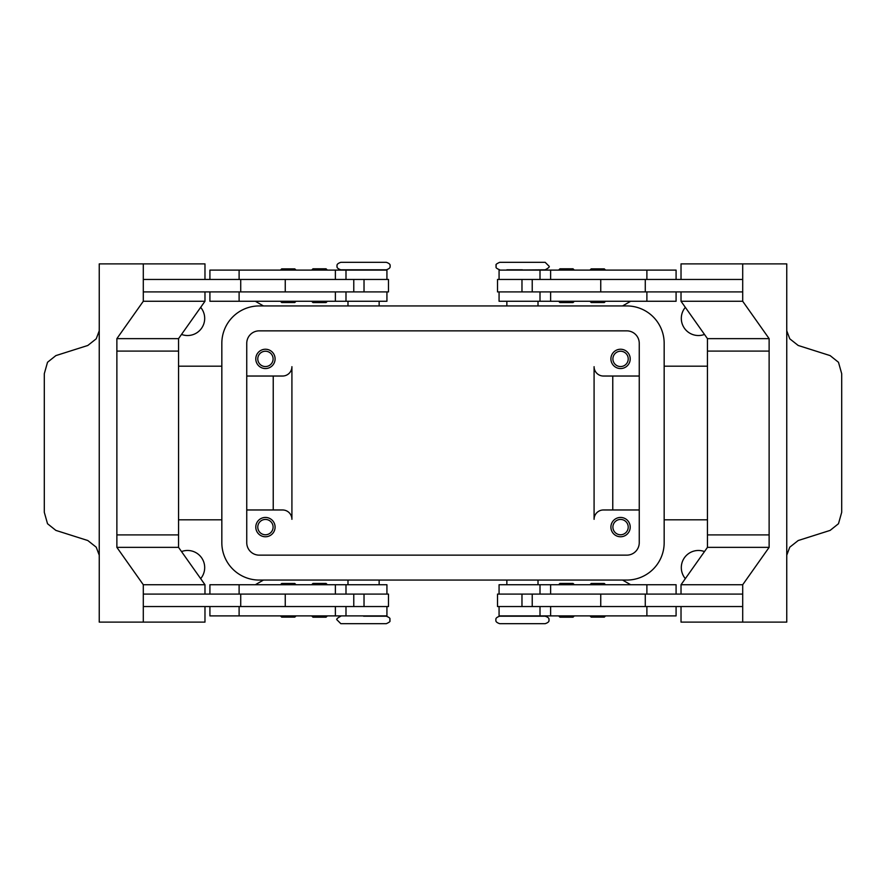 <?xml version="1.0" encoding="UTF-8"?>
<svg xmlns="http://www.w3.org/2000/svg" width="886" height="886" viewBox="0 0 886 886"><rect width="100%" height="100%" fill="white"/><g stroke="black" fill="none" stroke-linecap="round" stroke-linejoin="round"><path stroke-width="1.33" d="M340.822 616.202C337.267 618.074 336.027 619.314 337.09 619.934L340.822 623.678L386.307 623.678C392.288 620.975 389.02 620.909 390.039 619.934C389.22 619.048 391.9 618.506 386.307 616.202L363.57 616.202M522.43 623.678L545.178 623.678C548.179 622.659 549.431 621.407 548.91 619.934C549.431 618.461 548.179 617.221 545.178 616.202L499.693 616.202C496.692 617.221 495.44 618.461 495.961 619.934C495.44 621.407 496.692 622.659 499.693 623.678L522.43 623.678M506.858 270.108L545.178 269.798C548.733 267.926 549.973 266.686 548.91 266.066L545.178 262.322L499.693 262.322C493.712 265.025 496.98 265.091 495.961 266.066C496.78 266.952 494.1 267.494 499.693 269.798M363.57 262.322L340.822 262.322C337.821 263.341 336.569 264.593 337.09 266.066C336.569 267.539 337.821 268.779 340.822 269.798L386.307 269.798C389.308 268.779 390.56 267.539 390.039 266.066C390.56 264.593 389.308 263.341 386.307 262.322L363.57 262.322M296.035 615.892L294.783 617.132L281.704 617.132L280.452 615.892M296.035 584.738L294.783 583.486L281.704 583.486L280.452 584.738M386.927 594.085L386.927 584.738L209.916 584.738L209.916 594.085M386.927 606.545L386.927 615.892L209.916 615.892L209.916 606.545M353.78 291.915L353.78 279.455L388.489 279.455L388.489 291.915L143.299 291.915L143.299 279.455L353.78 279.455M285.248 279.455L285.248 291.915M327.311 270.053L311.728 270.053L312.98 268.801L326.059 268.801L327.311 270.053M326.059 302.569L312.98 302.569L311.728 301.329L327.311 301.329L326.059 302.569M589.965 615.892L591.217 617.132L604.296 617.132L605.548 615.892M589.965 584.738L591.217 583.486L604.296 583.486L605.548 584.738M499.073 594.085L499.073 584.738L676.084 584.738L676.084 594.085M499.073 606.545L499.073 615.892L676.084 615.892L676.084 606.545M532.22 291.915L532.22 279.455L497.511 279.455L497.511 291.915L742.701 291.915L742.701 279.455L532.22 279.455M600.752 279.455L600.752 291.915M566.486 270.053L574.272 270.053L573.02 268.801L559.941 268.801L558.689 270.053L566.486 270.053M566.486 302.569L573.02 302.569L574.272 301.329L558.689 301.329L559.941 302.569L566.486 302.569M257.782 527.104A7.664 7.664 0 0 0 265.435 534.767A7.664 7.664 0 0 0 273.098 527.104A7.664 7.664 0 0 0 265.435 519.44A7.664 7.664 0 0 0 257.782 527.104M275.092 527.104A9.657 9.657 0 0 1 265.435 536.761A9.657 9.657 0 0 1 255.788 527.104A9.657 9.657 0 0 1 265.435 517.446A9.657 9.657 0 0 1 275.092 527.104M612.902 358.896A7.664 7.664 0 0 0 620.565 366.56A7.664 7.664 0 0 0 628.218 358.896A7.664 7.664 0 0 0 620.565 351.233A7.664 7.664 0 0 0 612.902 358.896M630.212 358.896A9.657 9.657 0 0 1 620.565 368.554A9.657 9.657 0 0 1 610.908 358.896A9.657 9.657 0 0 1 620.565 349.239A9.657 9.657 0 0 1 630.212 358.896M257.782 358.896A7.664 7.664 0 0 0 265.435 366.56A7.664 7.664 0 0 0 273.098 358.896A7.664 7.664 0 0 0 265.435 351.233A7.664 7.664 0 0 0 257.782 358.896M275.092 358.896A9.657 9.657 0 0 1 265.435 368.554A9.657 9.657 0 0 1 255.788 358.896A9.657 9.657 0 0 1 265.435 349.239A9.657 9.657 0 0 1 275.092 358.896M612.902 527.104A7.664 7.664 0 0 0 620.565 534.767A7.664 7.664 0 0 0 628.218 527.104A7.664 7.664 0 0 0 620.565 519.44A7.664 7.664 0 0 0 612.902 527.104M630.212 527.104A9.657 9.657 0 0 1 620.565 536.761A9.657 9.657 0 0 1 610.908 527.104A9.657 9.657 0 0 1 620.565 517.446A9.657 9.657 0 0 1 630.212 527.104M499.073 279.455L499.073 270.108L676.084 270.108L676.084 279.455M499.073 291.915L499.073 301.262L676.084 301.262L676.084 291.915M589.965 301.262L591.217 302.514L604.296 302.514L605.548 301.262M589.965 270.108L591.217 268.868L604.296 268.868L605.548 270.108M559.941 583.431L573.02 583.431L574.272 584.671L558.689 584.671L559.941 583.431M558.689 615.947L574.272 615.947L573.02 617.199L559.941 617.199L558.689 615.947M532.22 594.085L532.22 606.545L497.511 606.545L497.511 594.085L742.701 594.085L742.701 606.545L532.22 606.545M600.752 606.545L600.752 594.085M786.757 330.777L789.758 338.795L798.197 345.474L830.138 355.607L838.477 362.274L841.7 373.704L841.7 512.296L838.477 523.726L830.138 530.393L798.197 540.526L789.758 547.205L786.757 555.223M681.024 279.455L681.024 263.884L786.757 263.884L786.746 327.421A18.695 13.212 90 0 0 786.757 328.008L786.757 557.992A18.695 13.212 -90 0 0 786.746 558.579L786.757 622.116L742.701 622.116L742.701 584.738L769.126 547.36L769.126 351.1L707.449 351.1L707.46 338.64L769.126 338.64L769.126 351.1M386.927 279.455L386.927 270.108L209.916 270.108L209.916 279.455M386.927 291.915L386.927 301.262L209.916 301.262L209.916 291.915M296.035 301.262L294.783 302.514L281.704 302.514L280.452 301.262M296.035 270.108L294.783 268.868L281.704 268.868L280.452 270.108M319.514 583.431L312.98 583.431L311.728 584.671L327.311 584.671L326.059 583.431L319.514 583.431M319.514 615.947L311.728 615.947L312.98 617.199L326.059 617.199L327.311 615.947L319.514 615.947M353.78 594.085L353.78 606.545L388.489 606.545L388.489 594.085L143.299 594.085L143.299 606.545L353.78 606.545M285.248 606.545L285.248 594.085M99.243 555.223L96.242 547.205L87.803 540.526L55.862 530.393L47.523 523.726L44.3 512.296L44.3 373.704L47.523 362.274L55.862 355.607L87.803 345.474L96.242 338.795L99.243 330.777M204.976 606.545L204.976 622.116L99.243 622.116L99.254 558.579A18.695 13.212 -90 0 0 99.243 557.992L99.243 328.008A18.695 13.212 90 0 0 99.254 327.421L99.243 263.884L143.299 263.884L143.299 301.262L116.874 338.64L116.874 351.1L178.551 351.1L178.54 338.64L116.874 338.64M200.668 307.364A17.133 17.133 0 0 1 181.53 334.432M685.332 578.636A17.133 17.133 0 0 1 704.47 551.568M181.53 551.568A17.133 17.133 0 0 1 200.668 578.636M704.47 334.432A17.133 17.133 0 0 1 685.332 307.364M622.57 305.936L630.655 301.262M622.57 580.064L630.655 584.738M263.43 580.064L255.345 584.738M178.551 519.816L221.832 519.816M707.449 519.816L664.168 519.816M639.249 509.971L603.432 509.971A9.347 9.347 0 0 0 594.085 519.318L594.085 366.682A9.347 9.347 0 0 0 603.432 376.029L639.249 376.029M246.751 376.029L282.568 376.029A9.347 9.347 0 0 0 291.915 366.682L291.915 519.318A9.347 9.347 0 0 0 282.568 509.971L246.751 509.971M263.43 305.936L255.345 301.262M178.551 366.184L221.832 366.184M707.449 366.184L664.168 366.184M273.231 376.029L273.231 509.971M612.769 376.029L612.769 509.971M143.299 622.116L143.299 584.738L116.874 547.36L116.874 351.1M178.551 351.1L178.551 534.9L116.874 534.9M204.976 279.455L204.976 263.884L143.299 263.884M178.54 338.64L204.976 301.262L143.299 301.262M204.976 301.262L204.976 291.915M178.54 534.9L178.54 547.36L204.976 584.738L204.976 594.085M178.54 547.36L116.874 547.36M204.976 584.738L143.299 584.738M240.726 594.085L240.726 606.545M240.726 291.915L240.726 279.455M742.701 263.884L742.701 301.262L769.126 338.64M769.126 534.9L707.449 534.9L707.449 351.1M707.46 338.64L681.024 301.262L742.701 301.262M681.024 301.262L681.024 291.915M645.274 291.915L645.274 279.455M707.46 534.9L707.46 547.36L681.024 584.738L681.024 594.085M681.024 606.545L681.024 622.116L742.701 622.116M707.46 547.36L769.126 547.36M681.024 584.738L742.701 584.738M645.274 594.085L645.274 606.545M506.858 269.798L522.43 269.798M291.915 519.318A9.347 9.347 0 0 0 282.568 509.971M594.085 366.682A9.347 9.347 0 0 0 603.432 376.029M626.79 330.855A12.459 12.459 0 0 1 639.249 343.314L639.249 542.686A12.459 12.459 0 0 1 626.79 555.145L259.21 555.145A12.459 12.459 0 0 1 246.751 542.686L246.751 343.314A12.459 12.459 0 0 1 259.21 330.855L626.79 330.855M626.79 305.936A37.378 37.378 0 0 1 664.168 343.314L664.168 542.686A37.378 37.378 0 0 1 626.79 580.064L259.21 580.064A37.378 37.378 0 0 1 221.832 542.686L221.832 343.314A37.378 37.378 0 0 1 259.21 305.936L626.79 305.936M550.616 594.085L550.616 584.738M550.616 615.892L550.616 606.545M335.384 270.108L335.384 279.455M335.384 291.915L335.384 301.262M364.024 291.915L364.024 279.455M239.109 291.915L239.109 301.262M239.109 270.108L239.109 279.455M521.976 291.915L521.976 279.455M550.616 291.915L550.616 301.262M646.891 291.915L646.891 301.262M550.616 270.108L550.616 279.455M646.891 270.108L646.891 279.455M646.891 615.892L646.891 606.545M646.891 594.085L646.891 584.738M521.976 594.085L521.976 606.545M239.109 615.892L239.109 606.545M335.384 615.892L335.384 606.545M239.109 594.085L239.109 584.738M335.384 594.085L335.384 584.738M364.024 594.085L364.024 606.545M347.988 580.064L347.988 584.738M540.006 594.085L540.006 584.738M540.006 615.892L540.006 606.545M506.858 580.064L506.858 584.738M538.012 305.936L538.012 301.262M379.142 305.936L379.142 301.262M345.994 270.108L345.994 279.455M345.994 291.915L345.994 301.262M347.988 301.262L347.988 305.936M540.006 291.915L540.006 301.262M540.006 270.108L540.006 279.455M506.858 305.936L506.858 301.262M538.012 584.738L538.012 580.064M379.142 580.064L379.142 584.738M345.994 615.892L345.994 606.545M345.994 594.085L345.994 584.738"/></g></svg>
